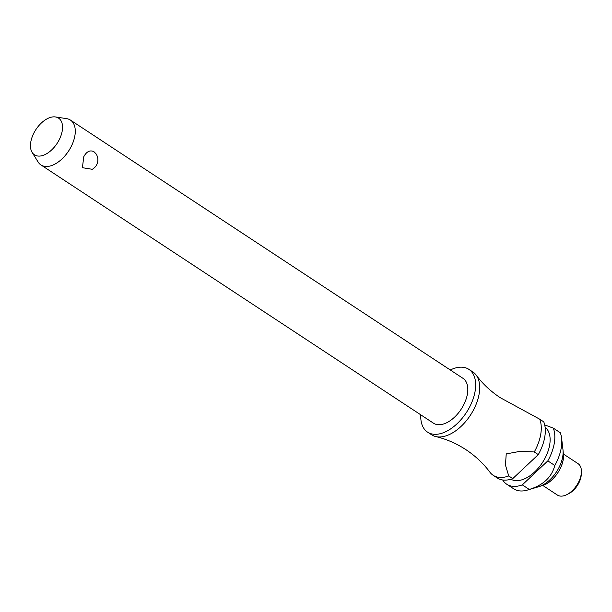 <?xml version="1.0" encoding="UTF-8"?>
<svg xmlns="http://www.w3.org/2000/svg" width="612" height="612" viewBox="0 0 612 612"><rect width="100%" height="100%" fill="white"/><g stroke="black" fill="none" stroke-linecap="round" stroke-linejoin="round"><path stroke-width="0.92" d="M420.788 414.837A37.584 21.665 -56.7 0 0 427.558 432.141L431.59 434.788A37.584 21.665 -56.7 0 0 435.752 436.57A37.584 21.665 -56.7 0 0 472.885 411.096A37.584 21.665 -56.7 0 0 476.182 375.118A37.584 21.665 -56.7 0 0 472.9 371.997L468.868 369.342A37.584 21.665 -56.7 0 0 450.302 369.985M40.92 164.926L433.457 423.167A26.844 15.476 -56.7 0 0 462.955 406.246A26.844 15.476 -56.7 0 0 462.963 378.315L70.426 120.074A26.844 15.476 123.3 0 1 70.418 148.005A26.844 15.476 123.3 0 1 40.92 164.926A26.844 15.476 123.3 0 1 38.097 161.989L32.13 152.419A21.956 12.661 -56.7 0 0 58.568 140.974A21.956 12.661 -56.7 0 0 55.462 116.953A21.956 12.661 -56.7 0 0 34.448 131.97A21.956 12.661 -56.7 0 0 32.13 152.419M55.462 116.953L66.616 118.644A26.844 15.476 123.3 0 1 70.426 120.074M83.745 156.771C86.575 151.531 89.956 149.825 93.904 151.661L95.985 153.757A10.741 10.741 0 0 1 92.267 169.287L82.421 167.696L83.745 156.771M427.558 432.141A37.584 21.665 -56.7 0 0 468.853 408.449A37.584 21.665 -56.7 0 0 468.868 369.342M510.905 479.227A31.143 17.947 -56.7 0 0 544.481 459.207A31.143 17.947 -56.7 0 0 545.101 427.237M502.689 479.976A37.584 21.665 -56.7 0 0 506.721 484.222L513.69 488.804A37.584 21.665 -56.7 0 0 527.506 490.044L538.621 486.747A26.844 15.476 -56.7 0 0 539.195 486.563A26.844 15.476 -56.7 0 0 558.251 468.937A26.844 15.476 -56.7 0 0 563.04 450.317A26.844 15.476 -56.7 0 0 562.979 449.721L561.609 438.2A37.584 21.665 -56.7 0 0 560.255 432.707L553.294 428.125L544.703 424.912M506.721 484.222A37.584 21.665 -56.7 0 0 522.304 484.872L547.824 460.882L554.786 465.464A37.584 21.665 -56.7 0 0 554.985 465.112A37.584 21.665 -56.7 0 0 561.609 438.2M542.714 485.4L557.371 495.047A18.788 10.832 -56.7 0 0 566.758 494.672A18.788 10.832 -56.7 0 0 578.019 483.197A18.788 10.832 -56.7 0 0 581.4 472.418A18.788 10.832 -56.7 0 0 578.026 463.644L563.369 454.005M566.758 494.672L568.724 493.685A16.103 9.287 -56.7 0 0 578.378 483.855A16.103 9.287 -56.7 0 0 581.278 474.614L581.4 472.418M538.292 454.617A37.584 21.665 -56.7 0 0 538.491 454.257A37.584 21.665 -56.7 0 0 543.762 421.852L539.73 419.197A37.584 21.665 123.3 0 1 534.46 451.61A37.584 21.665 123.3 0 1 534.261 451.962L538.292 454.617L512.772 478.607L508.74 475.952L505.466 465.12L506.223 453.905L520.124 451.335L534.261 451.962M547.824 460.882A37.584 21.665 -56.7 0 0 548.015 460.53A37.584 21.665 -56.7 0 0 553.294 428.125M508.74 475.952A37.584 21.665 123.3 0 1 493.165 475.294A37.584 21.665 123.3 0 1 489.883 472.173C483.495 463.552 475.501 456.047 465.916 449.659C456.254 443.386 446.202 439.018 435.752 436.57M539.73 419.197L500.149 397.632C490.556 391.244 482.57 383.739 476.182 375.118M493.165 475.294L497.196 477.949A37.584 21.665 -56.7 0 0 512.772 478.607M527.506 490.044A37.584 21.665 -56.7 0 0 529.265 489.455L522.304 484.872M554.786 465.464C551.833 477.115 543.326 485.109 529.265 489.455M563.4 454.425C564.761 465.495 553.814 482.134 543.112 485.27A22.843 13.166 -56.7 0 0 559.322 470.268A22.843 13.166 -56.7 0 0 563.4 454.425L563.04 450.317M543.112 485.27L539.195 486.563"/></g></svg>

